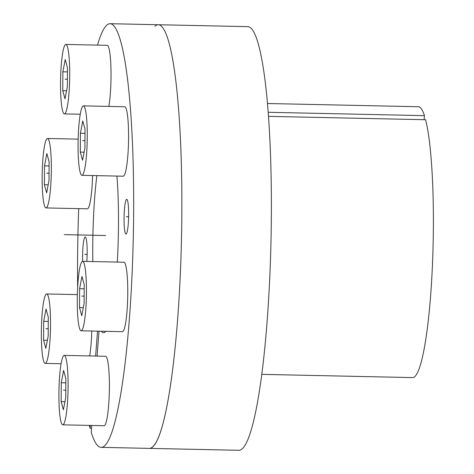 <?xml version="1.0" encoding="UTF-8"?>
<svg xmlns="http://www.w3.org/2000/svg" width="474" height="474" viewBox="0 0 474 474"><rect width="100%" height="100%" fill="white"/><g stroke="black" fill="none" stroke-linecap="round" stroke-linejoin="round"><path stroke-width="0.71" d="M91.76 425.462L91.227 432.353A211.872 27.705 -88.8 0 0 101.075 447.349L149.274 448.38A211.872 27.705 -88.8 0 0 152.717 446.846A211.872 27.705 91.2 0 0 181.743 224.095A211.872 27.705 91.2 0 0 158.357 24.731A211.872 27.705 91.2 0 1 181.518 237.148A211.872 27.705 91.2 0 1 149.274 448.38L238.783 450.3A211.872 27.705 -88.8 0 0 242.226 448.765A211.872 27.705 91.2 0 0 271.252 226.015A211.872 27.705 91.2 0 0 247.866 26.651L158.357 24.731A211.872 27.705 91.2 0 0 154.915 26.271M267.532 103.504L418.364 106.739A135.457 17.716 91.2 0 1 424.443 115.644L424.135 119.697M268.545 116.361L425.611 119.726A135.457 17.716 91.2 0 1 432.116 272.011A135.457 17.716 91.2 0 1 412.558 377.594L261.719 374.359M268.243 112.291L424.443 115.644M126.445 199.459A17.366 2.269 91.2 0 1 126.73 199.335A17.366 2.269 91.2 0 1 128.644 215.676A17.366 2.269 91.2 0 1 126.268 233.931A17.366 2.269 91.2 0 1 125.983 234.061A17.366 2.269 91.2 0 1 124.064 217.72A17.366 2.269 91.2 0 1 126.445 199.459M97.093 356.093L99.007 331.178M92.815 261.565A97.253 12.715 91.2 0 1 96.856 175.641M116.936 176.073A97.253 12.715 91.2 0 1 117.297 262.086M105.773 331.326A97.253 12.715 91.2 0 1 103.533 332.754A97.253 12.715 91.2 0 1 101.359 331.231M97.526 331.148L95.612 356.063M90.279 425.427L90.06 428.271L91.541 428.3M101.075 447.349A211.872 27.705 -88.8 0 0 133.318 236.117A211.872 27.705 -88.8 0 0 110.164 23.7A211.872 27.705 -88.8 0 0 97.49 45.113M78.696 208.631A211.872 27.705 -88.8 0 0 77.653 287.179M89.331 425.409A211.872 27.705 -88.8 0 0 90.06 428.271M82.654 261.346A17.366 2.269 91.2 0 1 84.97 237.113A17.366 2.269 91.2 0 1 85.255 236.988A17.366 2.269 91.2 0 1 86.807 261.435M65.862 44.438A34.732 4.544 91.2 0 1 69.696 77.12A34.732 4.544 91.2 0 1 64.938 113.636A34.732 4.544 -88.8 0 1 64.375 113.884A34.732 4.544 -88.8 0 1 60.542 81.202A34.732 4.544 -88.8 0 1 65.299 44.686A34.732 4.544 91.2 0 1 65.862 44.438L107.177 45.32A34.732 4.544 91.2 0 1 110.946 68.049A34.732 4.544 91.2 0 1 108.83 106.413M65.222 59.511L62.87 71.817L62.769 90.682L65.015 98.811L67.367 86.511L67.468 67.64L65.222 59.511M62.87 71.817L67.444 71.912M62.769 90.682L66.556 90.765M123.24 176.204A34.732 4.544 -88.8 0 0 123.803 175.955A34.732 4.544 91.2 0 0 128.561 139.439A34.732 4.544 91.2 0 0 124.727 106.757L83.418 105.868A34.732 4.544 91.2 0 1 87.252 138.55A34.732 4.544 91.2 0 1 82.494 175.066A34.732 4.544 -88.8 0 1 81.925 175.321L123.24 176.204M83.418 105.868A34.732 4.544 91.2 0 0 82.855 106.123A34.732 4.544 -88.8 0 0 78.092 142.638A34.732 4.544 -88.8 0 0 81.925 175.321M82.772 120.947L80.42 133.247L80.325 152.118L82.571 160.248L84.923 147.941L85.018 129.076L82.772 120.947M80.42 133.247L85 133.348M80.325 152.118L84.105 152.195M122.428 331.681A34.732 4.544 -88.8 0 0 122.991 331.433A34.732 4.544 91.2 0 0 127.749 294.911A34.732 4.544 91.2 0 0 123.915 262.229L82.6 261.346A34.732 4.544 91.2 0 1 86.434 294.028A34.732 4.544 91.2 0 1 81.676 330.544A34.732 4.544 -88.8 0 1 81.113 330.793L122.428 331.681M82.6 261.346A34.732 4.544 91.2 0 0 82.038 261.595A34.732 4.544 -88.8 0 0 77.28 298.11A34.732 4.544 -88.8 0 0 81.113 330.793M81.961 276.419L79.608 288.725L79.508 307.59L81.753 315.72L84.105 303.419L84.206 284.548L81.961 276.419M79.608 288.725L84.182 288.82M79.508 307.59L83.294 307.673M104.061 425.723A34.732 4.544 -88.8 0 0 104.624 425.474A34.732 4.544 91.2 0 0 109.381 388.958A34.732 4.544 91.2 0 0 105.548 356.276L64.239 355.387A34.732 4.544 91.2 0 1 68.072 388.07A34.732 4.544 91.2 0 1 63.309 424.586A34.732 4.544 -88.8 0 1 62.746 424.84L104.061 425.723M64.239 355.387A34.732 4.544 91.2 0 0 63.67 355.642A34.732 4.544 -88.8 0 0 58.912 392.158A34.732 4.544 -88.8 0 0 62.746 424.84M63.593 370.461L61.241 382.767L61.146 401.632L63.392 409.761L65.744 397.461L65.839 378.59L63.593 370.461M61.241 382.767L65.821 382.862M61.146 401.632L64.926 401.715M91.76 331.024A34.732 4.544 91.2 0 1 89.651 355.933M46.683 293.957A34.732 4.544 91.2 0 0 46.12 294.206A34.732 4.544 -88.8 0 0 41.362 330.722A34.732 4.544 -88.8 0 0 45.196 363.404A34.732 4.544 -88.8 0 0 45.759 363.155A34.732 4.544 91.2 0 0 50.517 326.639A34.732 4.544 91.2 0 0 46.683 293.957L77.351 294.615M46.043 309.03L43.691 321.331L43.59 340.202L45.836 348.331L48.188 336.025L48.289 317.159L46.043 309.03M43.691 321.331L48.265 321.431M43.59 340.202L47.376 340.285M46.008 207.932A34.732 4.544 -88.8 0 0 46.576 207.677A34.732 4.544 91.2 0 0 51.334 171.161A34.732 4.544 91.2 0 0 47.501 138.479A34.732 4.544 91.2 0 0 46.932 138.734A34.732 4.544 -88.8 0 0 42.174 175.25A34.732 4.544 -88.8 0 0 46.008 207.932L87.323 208.815A34.732 4.544 -88.8 0 0 87.886 208.566A34.732 4.544 91.2 0 0 92.572 175.546M46.855 153.552L44.503 165.859L44.408 184.724L46.653 192.853L49.006 180.553L49.1 161.681L46.855 153.552M44.503 165.859L49.083 165.953M44.408 184.724L48.188 184.807M105.619 235.525L64.304 234.636M84.882 254.348L87.151 254.402M126.357 216.695L128.626 216.742M65.122 79.164L67.409 79.211M82.672 140.594L84.959 140.642M81.86 296.072L84.147 296.12M63.492 390.114L65.779 390.161M45.942 328.678L48.23 328.731M46.754 173.206L49.041 173.253M110.164 23.7L158.357 24.731M64.375 113.884L80.272 114.228M45.196 363.404L61.093 363.748M47.501 138.479L78.163 139.137"/></g></svg>
